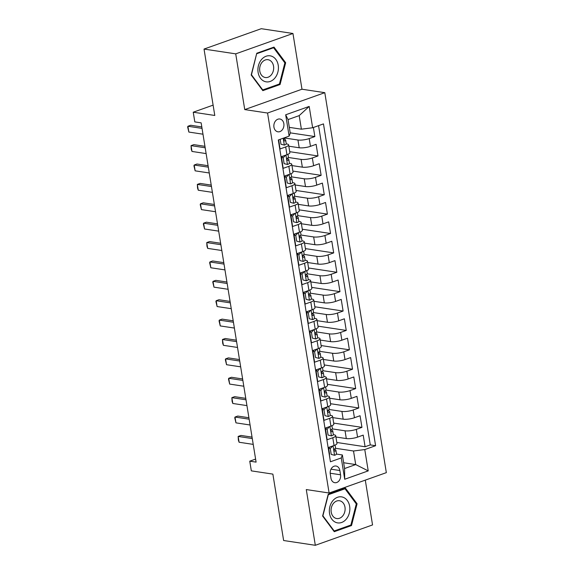 <?xml version="1.0" encoding="UTF-8"?>
<svg xmlns="http://www.w3.org/2000/svg" width="574" height="574" viewBox="0 0 574 574"><rect width="100%" height="100%" fill="white"/><g stroke="black" fill="none" stroke-linecap="round" stroke-linejoin="round"><path stroke-width="0.86" d="M273.942 127.17A6.479 5.015 98.6 0 0 277.924 131.812A6.479 5.015 98.6 0 0 283.843 123.647A6.479 5.015 98.6 0 0 279.861 119.005A6.479 5.015 98.6 0 0 273.942 127.17M292.955 33.486L261.263 28.7L204.028 49.07L235.72 53.856L244.746 109.591L267.563 113.035L324.798 92.672L301.981 89.221L292.955 33.486L235.72 53.856M267.563 113.035L329.103 493.009L386.338 472.646L324.798 92.672M329.103 493.009L306.286 489.565L315.32 545.3L372.548 524.93L365.294 480.137M315.32 545.3L283.628 540.514L272.872 474.117L251.326 470.859L249.755 461.166L256.097 462.12L201.144 122.858L194.808 121.903L193.237 112.21L214.784 115.467L204.028 49.07M278.577 139.877L280.047 148.953L285.694 146.944L286.95 154.7A8.101 1.966 -9.2 0 0 289.87 152.641L288.614 144.885A8.101 1.966 170.8 0 1 285.694 146.944M286.95 154.7L281.303 156.709L283.19 168.34L288.837 166.331L290.092 174.087A8.101 1.966 -9.2 0 0 293.013 172.028L291.757 164.272A8.101 1.966 170.8 0 1 288.837 166.331M290.092 174.087L284.446 176.096L286.326 187.727L291.972 185.718L293.228 193.474A8.101 1.966 -9.2 0 0 296.155 191.415L294.9 183.658A8.101 1.966 170.8 0 1 291.972 185.718M293.228 193.474L287.581 195.483L289.468 207.114L295.115 205.105L296.371 212.861A8.101 1.966 -9.2 0 0 299.291 210.794L298.035 203.045A8.101 1.966 170.8 0 1 295.115 205.105M296.371 212.861L290.724 214.87L292.604 226.5L298.25 224.491L299.506 232.248A8.101 1.966 -9.2 0 0 302.433 230.181L301.178 222.432A8.101 1.966 170.8 0 1 298.25 224.491M299.506 232.248L293.866 234.257L295.746 245.887L301.393 243.878L302.649 251.634A8.101 1.966 -9.2 0 0 305.569 249.568L304.313 241.819A8.101 1.966 170.8 0 1 301.393 243.878M302.649 251.634L297.002 253.643L298.889 265.274L304.536 263.265L305.791 271.014A8.101 1.966 -9.2 0 0 308.712 268.955L307.456 261.206A8.101 1.966 170.8 0 1 304.536 263.265M305.791 271.014L300.145 273.03L302.024 284.661L307.671 282.652L308.927 290.401A8.101 1.966 -9.2 0 0 311.854 288.342L310.599 280.586A8.101 1.966 170.8 0 1 307.671 282.652M308.927 290.401L303.28 292.41L305.167 304.048L310.814 302.039L312.069 309.788A8.101 1.966 -9.2 0 0 314.99 307.729L313.734 299.972A8.101 1.966 170.8 0 1 310.814 302.039M312.069 309.788L306.423 311.797L308.31 323.435L313.949 321.426L315.212 329.175A8.101 1.966 -9.2 0 0 318.132 327.115L316.877 319.359A8.101 1.966 170.8 0 1 313.949 321.426M315.212 329.175L309.565 331.184L311.445 342.814L317.092 340.805L318.348 348.562A8.101 1.966 -9.2 0 0 321.275 346.502L320.012 338.746A8.101 1.966 170.8 0 1 317.092 340.805M318.348 348.562L312.701 350.571L314.588 362.201L320.235 360.192L321.49 367.948A8.101 1.966 -9.2 0 0 324.41 365.889L323.155 358.133A8.101 1.966 170.8 0 1 320.235 360.192M321.49 367.948L315.844 369.957L317.723 381.588L323.37 379.579L324.626 387.335A8.101 1.966 -9.2 0 0 327.553 385.276L326.297 377.52A8.101 1.966 170.8 0 1 323.37 379.579M324.626 387.335L318.979 389.344L320.866 400.975L326.513 398.966L327.768 406.722A8.101 1.966 -9.2 0 0 330.689 404.663L329.433 396.907A8.101 1.966 170.8 0 1 326.513 398.966M327.768 406.722L322.122 408.731L324.009 420.362L329.655 418.353L330.911 426.109A8.101 1.966 -9.2 0 0 333.831 424.05L332.576 416.294A8.101 1.966 170.8 0 1 329.655 418.353M330.911 426.109L325.264 428.118L327.144 439.749L332.791 437.74A8.101 1.966 -9.2 0 0 335.718 435.68A8.101 1.966 -9.2 0 0 333.91 434.776L333.343 434.69M335.926 437.001L346.301 438.565A8.101 1.966 -9.2 0 0 357.559 437.13L363.206 435.121L365.093 446.751L336.816 442.482M332.274 428.878L345.046 430.809A8.101 1.966 -9.2 0 0 356.303 429.374L361.95 427.365L333.673 423.095M361.95 427.365L360.063 415.734L354.423 417.743A8.101 1.966 -9.2 0 1 343.166 419.178L332.791 417.614M329.648 398.227L340.023 399.791A8.101 1.966 -9.2 0 0 351.281 398.356L356.928 396.347L358.807 407.978L330.538 403.709M326.506 378.84L336.881 380.404A8.101 1.966 -9.2 0 0 348.138 378.969L353.785 376.96L355.672 388.591L327.395 384.322M323.37 359.453L333.745 361.017A8.101 1.966 -9.2 0 0 345.003 359.582L350.649 357.573L352.529 369.204L324.26 364.935M320.227 340.066L330.602 341.63A8.101 1.966 -9.2 0 0 341.86 340.195L347.507 338.186L349.394 349.817L321.117 345.548M317.092 320.679L327.46 322.244A8.101 1.966 -9.2 0 0 338.717 320.809L344.364 318.8L346.251 330.43L317.974 326.161M313.949 301.293L324.324 302.857A8.101 1.966 -9.2 0 0 335.582 301.422L341.229 299.413L343.108 311.043L314.839 306.774M310.807 281.906L321.182 283.47A8.101 1.966 -9.2 0 0 332.439 282.035L338.086 280.026L339.973 291.657L311.696 287.387M307.671 262.519L318.046 264.083A8.101 1.966 -9.2 0 0 329.304 262.648L334.951 260.639L336.83 272.277L308.554 268.001M304.529 243.132L314.904 244.703A8.101 1.966 -9.2 0 0 326.161 243.261L331.808 241.252L333.688 252.89L305.418 248.614M301.386 223.745L311.761 225.317A8.101 1.966 -9.2 0 0 323.019 223.882L328.665 221.865L330.552 233.503L302.276 229.227M298.25 204.358L308.625 205.93A8.101 1.966 -9.2 0 0 319.883 204.495L325.53 202.486L327.41 214.116L299.14 209.84M295.108 184.972L305.483 186.543A8.101 1.966 -9.2 0 0 316.74 185.108L322.387 183.099L324.274 194.73L295.997 190.453M291.972 165.585L302.347 167.156A8.101 1.966 -9.2 0 0 313.605 165.721L319.244 163.712L321.131 175.343L292.855 171.066M288.83 146.198L299.205 147.769A8.101 1.966 -9.2 0 0 310.462 146.334L316.109 144.325L317.989 155.956L289.719 151.687M288.614 144.885A8.101 1.966 170.8 0 0 286.813 143.974L286.247 143.895M291.757 164.272A8.101 1.966 170.8 0 0 289.949 163.36L289.389 163.281M294.9 183.658A8.101 1.966 170.8 0 0 293.092 182.747L292.525 182.661M298.035 203.045A8.101 1.966 170.8 0 0 296.227 202.134L295.667 202.048M301.178 222.432A8.101 1.966 170.8 0 0 299.37 221.521L298.81 221.435M304.313 241.819A8.101 1.966 170.8 0 0 302.512 240.908L301.946 240.822M307.456 261.206A8.101 1.966 170.8 0 0 305.648 260.295L305.088 260.209M310.599 280.586A8.101 1.966 170.8 0 0 308.79 279.682L308.224 279.595M313.734 299.972A8.101 1.966 170.8 0 0 311.933 299.068L311.366 298.982M316.877 319.359A8.101 1.966 170.8 0 0 315.069 318.455L314.509 318.369M320.012 338.746A8.101 1.966 170.8 0 0 318.211 337.842L317.644 337.756M323.155 358.133A8.101 1.966 170.8 0 0 321.347 357.229L320.787 357.143M326.297 377.52A8.101 1.966 170.8 0 0 324.489 376.616L323.923 376.53M329.433 396.907A8.101 1.966 170.8 0 0 327.632 396.003L327.065 395.916M332.576 416.294A8.101 1.966 170.8 0 0 330.767 415.389L330.208 415.303M340.547 474.791L339.858 470.522A6.278 4.857 98.6 0 0 336.005 466.023A6.278 4.857 98.6 0 0 330.272 473.937L330.961 478.207A6.278 4.857 98.6 0 0 334.814 482.705A6.278 4.857 98.6 0 0 340.547 474.791L330.186 473.227M289.31 127.363L301.386 129.186L299.19 115.618L288.055 119.579L290.25 133.146L289.131 136.117L278.304 139.97L330.43 461.783L341.257 457.93L342.369 454.967L336.486 454.077M289.131 136.117L285.68 114.793L309.192 106.427L312.643 127.751L323.471 123.898L375.597 445.711L364.77 449.564L368.221 470.888L344.709 479.254L341.257 457.93M285.17 138.083L297.949 140.013L299.205 147.769M288.313 157.47L301.085 159.4L302.347 167.156M291.456 176.857L304.227 178.787L305.483 186.543M294.591 196.243L307.37 198.173L308.625 205.93M297.734 215.63L310.505 217.56L311.761 225.317M300.876 235.017L313.648 236.947L314.904 244.703M304.012 254.404L316.791 256.334L318.046 264.083M307.155 273.791L319.926 275.721L321.182 283.47M310.29 293.178L323.069 295.108L324.324 302.857M313.433 312.565L326.204 314.495L327.46 322.244M316.575 331.944L329.347 333.874L330.602 341.63M319.711 351.331L332.49 353.261L333.745 361.017M322.853 370.718L335.625 372.648L336.881 380.404M325.996 390.105L338.768 392.035L340.023 399.791M329.132 409.492L341.91 411.422L343.166 419.178M365.093 446.751L370.273 444.907L318.563 125.641M297.949 140.013A8.101 1.966 170.8 0 0 309.207 138.578L314.853 136.569L313.382 127.485M317.989 155.956L312.342 157.965A8.101 1.966 170.8 0 1 301.085 159.4M321.131 175.343L315.485 177.352A8.101 1.966 170.8 0 1 304.227 178.787M324.274 194.73L318.627 196.738A8.101 1.966 170.8 0 1 307.37 198.173M327.41 214.116L321.763 216.125A8.101 1.966 170.8 0 1 310.505 217.56M330.552 233.503L324.906 235.512A8.101 1.966 170.8 0 1 313.648 236.947M333.688 252.89L328.048 254.899A8.101 1.966 170.8 0 1 316.791 256.334M336.83 272.277L331.184 274.286A8.101 1.966 170.8 0 1 319.926 275.721M339.973 291.657L334.326 293.673A8.101 1.966 170.8 0 1 323.069 295.108M343.108 311.043L337.462 313.052A8.101 1.966 170.8 0 1 326.204 314.495M346.251 330.43L340.604 332.439A8.101 1.966 170.8 0 1 329.347 333.874M349.394 349.817L343.747 351.826A8.101 1.966 170.8 0 1 332.49 353.261M352.529 369.204L346.883 371.213A8.101 1.966 170.8 0 1 335.625 372.648M355.672 388.591L350.025 390.6A8.101 1.966 170.8 0 1 338.768 392.035M358.807 407.978L353.168 409.987A8.101 1.966 170.8 0 1 341.91 411.422M330.014 459.236L328.4 447.505L334.046 445.496A8.101 1.966 -9.2 0 0 336.974 443.437L335.718 435.68M342.369 454.967L344.572 468.535L355.708 464.574L353.512 450.999L364.77 449.564M343.632 462.744L355.708 464.574L368.221 470.888M335.41 448.265L353.512 450.999M213.112 105.135L193.237 112.21M255.602 459.085L249.755 461.166M370.273 444.907L375.597 445.711M314.853 136.569L290.2 132.845M312.643 127.751L301.386 129.186M344.572 468.535L344.709 479.254M285.68 114.793L288.055 119.579M309.192 106.427L299.19 115.618M357.085 503.778L345.44 488.137L328.206 494.271L322.617 516.048L334.262 531.689L351.503 525.554L357.085 503.778L356.074 503.628M244.746 109.591L301.981 89.221M256.772 53.231L251.182 75.007L262.827 90.649L280.069 84.514L285.658 62.738L274.006 47.097L256.772 53.231M350.032 525.332L351.503 525.554M284.639 62.588L285.658 62.738M278.598 84.292L280.069 84.514M332.712 445.969L330.28 448.624L331.227 454.443L334.635 455.282A5.367 1.299 -9.2 0 0 336.493 453.941L335.898 450.26A5.367 1.299 -9.2 0 0 335.768 450.038L334.57 448.897M334.635 455.282L331.227 454.443M330.28 448.624L328.637 448.38L329.576 454.192M328.637 448.38L329.928 446.959M335.058 445.094L335.517 447.935A5.367 1.299 170.8 0 1 334.664 448.832C333.803 450.066 333.932 450.841 335.037 451.157A5.367 1.299 -9.2 0 0 335.898 450.26M253.22 444.384L239.093 442.245L238.368 440.129L238.153 436.434L240.937 435.444L252.043 437.115M239.093 442.245L238.153 436.434L252.28 438.565M329.541 513.457A13.159 10.181 98.6 0 0 341.638 522.476A13.159 10.181 98.6 0 0 349.652 506.297A13.159 10.181 98.6 0 0 337.555 497.278A13.159 10.181 98.6 0 0 329.541 513.457M331.212 512.101A9.012 6.974 98.6 0 0 336.751 518.559A9.012 6.974 98.6 0 0 344.981 507.201A9.012 6.974 98.6 0 0 339.442 500.743A9.012 6.974 98.6 0 0 331.212 512.101M345.01 488.775L356.296 503.936L350.886 525.031L334.183 530.972L322.897 515.818L328.314 494.723L345.01 488.775L344.056 488.632M333.673 530.9L334.183 530.972M264.908 81.537A13.159 10.181 98.6 0 0 277.895 72.037A13.159 10.181 98.6 0 0 271.423 56.13A13.159 10.181 98.6 0 0 258.436 65.63A13.159 10.181 98.6 0 0 264.908 81.537M264.435 77.303A9.012 6.974 98.6 0 0 265.317 77.519A9.012 6.974 98.6 0 0 273.454 70.229A9.012 6.974 98.6 0 0 268.897 59.911A9.012 6.974 98.6 0 0 268.008 59.703A9.012 6.974 98.6 0 0 259.871 66.986A9.012 6.974 98.6 0 0 264.435 77.303M256.879 53.683L273.583 47.735L284.869 62.889L279.452 83.991L262.748 89.931L251.462 74.778L256.664 53.647M272.621 47.592L273.583 47.735M262.239 89.853L262.748 89.931M329.569 426.582L327.144 429.237L328.084 435.056L331.492 435.896A5.367 1.299 -9.2 0 0 333.351 434.554L332.755 430.873A5.367 1.299 -9.2 0 0 332.633 430.658L331.428 429.51M331.492 435.896L328.084 435.056M327.144 429.237L325.494 428.993L326.434 434.805M325.494 428.993L326.793 427.573M326.082 427.824A12.858 3.121 170.8 0 1 326.441 427.96M331.916 425.707L332.375 428.548A5.367 1.299 170.8 0 1 331.521 429.445C330.66 430.679 330.789 431.454 331.901 431.77A5.367 1.299 -9.2 0 0 332.755 430.873M250.077 424.997L235.957 422.859L234.759 417.836L235.01 417.047L237.794 416.057L248.901 417.736M235.957 422.859L235.01 417.047L249.138 419.178M326.427 407.196L324.001 409.85L324.941 415.669L328.35 416.509A5.367 1.299 -9.2 0 0 330.215 415.167L329.612 411.486A5.367 1.299 -9.2 0 0 329.49 411.271L328.292 410.123M328.35 416.509L324.941 415.669M324.001 409.85L322.351 409.606L323.298 415.418M322.351 409.606L323.65 408.186M322.94 408.437A12.858 3.121 170.8 0 1 323.298 408.573M328.78 406.32L329.239 409.162A5.367 1.299 170.8 0 1 328.385 410.058C327.524 411.293 327.646 412.067 328.759 412.39A5.367 1.299 -9.2 0 0 329.612 411.486M246.942 405.61L232.814 403.472L232.09 401.362L231.874 397.66L234.658 396.67L245.765 398.349M232.814 403.472L231.874 397.66L246.002 399.791M323.291 387.816L320.866 390.464L321.806 396.282L325.214 397.122A5.367 1.299 -9.2 0 0 327.072 395.78L326.477 392.099A5.367 1.299 -9.2 0 0 326.348 391.884L325.149 390.736M325.214 397.122L321.806 396.282M320.866 390.464L319.216 390.22L320.156 396.031M319.216 390.22L320.507 388.799M319.804 389.05A12.858 3.121 170.8 0 1 320.163 389.186M325.637 386.933L326.097 389.775A5.367 1.299 170.8 0 1 325.243 390.672C324.382 391.906 324.511 392.681 325.616 393.003A5.367 1.299 -9.2 0 0 326.477 392.099M243.799 386.223L229.672 384.085L228.481 379.062L228.732 378.273L231.516 377.283L242.623 378.962M229.672 384.085L228.732 378.273L242.859 380.404M320.149 368.429L317.723 371.077L318.663 376.896L322.071 377.735A5.367 1.299 -9.2 0 0 323.93 376.393L323.334 372.713A5.367 1.299 -9.2 0 0 323.212 372.497L322.007 371.349M322.071 377.735L318.663 376.896M317.723 371.077L316.073 370.833L317.02 376.644M316.073 370.833L317.372 369.412M316.661 369.663A12.858 3.121 170.8 0 1 317.02 369.8M322.502 367.547L322.961 370.388A5.367 1.299 170.8 0 1 322.1 371.285C321.246 372.519 321.368 373.294 322.48 373.617A5.367 1.299 -9.2 0 0 323.334 372.713M240.664 366.836L226.536 364.705L225.338 359.676L225.589 358.886L228.38 357.896L239.487 359.575M226.536 364.705L225.589 358.886L239.717 361.017M317.013 349.042L314.581 351.697L315.528 357.509L318.929 358.348A5.367 1.299 -9.2 0 0 320.794 357.006L320.199 353.326A5.367 1.299 -9.2 0 0 320.07 353.11L318.871 351.962M318.929 358.348L315.528 357.509M314.581 351.697L312.938 351.446L313.878 357.258M312.938 351.446L314.229 350.032M319.359 348.167L319.818 351.001A5.367 1.299 170.8 0 1 318.965 351.898C318.104 353.132 318.233 353.907 319.338 354.23A5.367 1.299 -9.2 0 0 320.199 353.326M237.521 347.449L223.394 345.318L222.669 343.202L222.454 339.499L225.238 338.509L236.344 340.188M223.394 345.318L222.454 339.499L236.581 341.63M313.87 329.655L311.445 332.31L312.385 338.122L315.793 338.961A5.367 1.299 -9.2 0 0 317.652 337.627L317.056 333.939A5.367 1.299 -9.2 0 0 316.934 333.724L315.729 332.576M315.793 338.961L312.385 338.122M311.445 332.31L309.795 332.059L310.735 337.871M309.795 332.059L311.086 330.646M310.383 330.897A12.858 3.121 170.8 0 1 310.742 331.026M316.217 328.78L316.676 331.614A5.367 1.299 170.8 0 1 315.822 332.518C314.961 333.745 315.09 334.52 316.202 334.843A5.367 1.299 -9.2 0 0 317.056 333.939M234.379 328.063L220.258 325.932L219.06 320.902L219.311 320.113L222.095 319.122L233.202 320.801M220.258 325.932L219.311 320.113L233.439 322.244M310.728 310.269L308.303 312.923L309.243 318.735L312.651 319.575A5.367 1.299 -9.2 0 0 314.509 318.24L313.913 314.552A5.367 1.299 -9.2 0 0 313.791 314.337L312.593 313.189M312.651 319.575L309.243 318.735M308.303 312.923L306.652 312.672L307.599 318.491M306.652 312.672L307.951 311.259M307.241 311.51A12.858 3.121 170.8 0 1 307.599 311.639M313.081 309.393L313.54 312.227A5.367 1.299 170.8 0 1 312.679 313.131C311.826 314.358 311.947 315.133 313.06 315.456A5.367 1.299 -9.2 0 0 313.913 314.552M231.243 308.676L217.116 306.545L215.917 301.522L216.176 300.726L218.959 299.736L230.066 301.415M217.116 306.545L216.176 300.726L230.296 302.864M307.592 290.882L305.16 293.536L306.107 299.348L309.515 300.188A5.367 1.299 -9.2 0 0 311.373 298.853L310.778 295.165A5.367 1.299 -9.2 0 0 310.649 294.95L309.451 293.802M309.515 300.188L306.107 299.348M305.16 293.536L303.517 293.285L304.457 299.104M303.517 293.285L304.808 291.872M309.938 290.006L310.398 292.84A5.367 1.299 170.8 0 1 309.544 293.745C308.683 294.971 308.812 295.746 309.917 296.069A5.367 1.299 -9.2 0 0 310.778 295.165M228.1 289.289L213.973 287.158L212.782 282.135L213.033 281.339L215.817 280.349L226.924 282.028M213.973 287.158L213.033 281.339L227.161 283.477M304.45 271.495L302.024 274.15L302.964 279.961L306.373 280.801A5.367 1.299 -9.2 0 0 308.231 279.466L307.635 275.778A5.367 1.299 -9.2 0 0 307.513 275.563L306.308 274.415M306.373 280.801L302.964 279.961M302.024 274.15L300.374 273.898L301.314 279.717M300.374 273.898L301.673 272.485M300.963 272.736A12.858 3.121 170.8 0 1 301.321 272.865M306.796 270.619L307.262 273.454A5.367 1.299 170.8 0 1 306.401 274.358C305.547 275.585 305.669 276.359 306.781 276.682A5.367 1.299 -9.2 0 0 307.635 275.778M224.958 269.902L210.837 267.771L209.639 262.748L209.89 261.952L212.674 260.962L223.788 262.641M210.837 267.771L209.89 261.952L224.018 264.09M301.314 252.108L298.882 254.763L299.822 260.574L303.23 261.414A5.367 1.299 -9.2 0 0 305.095 260.079L304.493 256.391A5.367 1.299 -9.2 0 0 304.371 256.176L303.172 255.028M303.23 261.414L299.822 260.574M298.882 254.763L297.239 254.512L298.179 260.331M297.239 254.512L298.53 253.098M303.66 251.233L304.12 254.067A5.367 1.299 170.8 0 1 303.266 254.971C302.405 256.198 302.527 256.973 303.639 257.296A5.367 1.299 -9.2 0 0 304.493 256.391M221.822 250.515L207.695 248.384L206.97 246.268L206.755 242.565L209.539 241.575L220.646 243.254M207.695 248.384L206.755 242.565L220.882 244.703M298.171 232.721L295.746 235.376L296.686 241.188L300.094 242.027A5.367 1.299 -9.2 0 0 301.953 240.693L301.357 237.005A5.367 1.299 -9.2 0 0 301.228 236.789L300.03 235.641M300.094 242.027L296.686 241.188M295.746 235.376L294.096 235.125L295.036 240.944M294.096 235.125L295.388 233.711M294.684 233.962A12.858 3.121 170.8 0 1 295.043 234.092M300.518 231.846L300.977 234.68A5.367 1.299 170.8 0 1 300.123 235.584C299.262 236.811 299.391 237.586 300.503 237.909A5.367 1.299 -9.2 0 0 301.357 237.005M218.68 231.128L204.552 228.997L203.361 223.975L203.612 223.178L206.396 222.188L217.503 223.867M204.552 228.997L203.612 223.178L217.74 225.317M295.029 213.334L292.604 215.989L293.544 221.808L296.952 222.64A5.367 1.299 -9.2 0 0 298.81 221.306L298.215 217.625A5.367 1.299 -9.2 0 0 298.093 217.403L296.887 216.254M296.952 222.64L293.544 221.808M292.604 215.989L290.953 215.738L291.901 221.557M290.953 215.738L292.252 214.324M291.542 214.576A12.858 3.121 170.8 0 1 291.901 214.705M297.382 212.459L297.841 215.293A5.367 1.299 170.8 0 1 296.98 216.197C296.127 217.424 296.249 218.199 297.361 218.522A5.367 1.299 -9.2 0 0 298.215 217.625M215.544 211.741L201.417 209.61L200.218 204.588L200.477 203.792L203.261 202.801L214.367 204.48M201.417 209.61L200.477 203.792L214.597 205.93M291.893 193.947L289.461 196.602L290.408 202.421L293.809 203.253A5.367 1.299 -9.2 0 0 295.675 201.919L295.079 198.238A5.367 1.299 -9.2 0 0 294.95 198.016L293.752 196.868M293.809 203.253L290.408 202.421M289.461 196.602L287.818 196.351L288.758 202.17M287.818 196.351L289.109 194.938M294.24 193.072L294.699 195.906A5.367 1.299 170.8 0 1 293.845 196.81C292.984 198.037 293.113 198.812 294.218 199.135A5.367 1.299 -9.2 0 0 295.079 198.238M212.402 192.355L198.274 190.224L197.549 188.107L197.334 184.405L200.118 183.415L211.225 185.093M198.274 190.224L197.334 184.405L211.462 186.543M288.751 174.561L286.326 177.215L287.265 183.034L290.674 183.867A5.367 1.299 -9.2 0 0 292.532 182.532L291.936 178.851A5.367 1.299 -9.2 0 0 291.814 178.629L290.609 177.481M290.674 183.867L287.265 183.034M286.326 177.215L284.675 176.964L285.615 182.783M284.675 176.964L285.974 175.551M285.264 175.802A12.858 3.121 170.8 0 1 285.622 175.931M291.097 173.685L291.556 176.519A5.367 1.299 170.8 0 1 290.702 177.423C289.841 178.65 289.97 179.425 291.083 179.748A5.367 1.299 -9.2 0 0 291.936 178.851M209.259 172.975L195.138 170.837L193.94 165.814L194.191 165.025L196.975 164.028L208.082 165.707M195.138 170.837L194.191 165.025L208.319 167.156M285.608 155.174L283.183 157.828L284.123 163.647L287.531 164.48A5.367 1.299 -9.2 0 0 289.389 163.145L288.794 159.464A5.367 1.299 -9.2 0 0 288.672 159.242L287.474 158.094M287.531 164.48L284.123 163.647M283.183 157.828L281.533 157.577L282.48 163.396M281.533 157.577L282.831 156.164M282.121 156.415A12.858 3.121 170.8 0 1 282.48 156.544M287.961 154.298L288.421 157.132A5.367 1.299 170.8 0 1 287.567 158.037C286.706 159.263 286.828 160.046 287.94 160.361A5.367 1.299 -9.2 0 0 288.794 159.464M206.123 153.588L191.996 151.45L191.271 149.333L191.056 145.638L193.84 144.641L204.947 146.32M191.996 151.45L191.056 145.638L205.176 147.769M280.184 139.303L280.987 144.261L284.395 145.1A5.367 1.299 -9.2 0 0 286.254 143.758L285.658 140.078A5.367 1.299 -9.2 0 0 285.529 139.855L284.331 138.707M284.395 145.1L280.987 144.261M278.663 139.841L279.337 144.009M285.242 137.502L285.278 137.753A5.367 1.299 170.8 0 1 284.424 138.65C283.563 139.884 283.692 140.659 284.797 140.974A5.367 1.299 -9.2 0 0 285.658 140.078M202.981 134.201L188.853 132.063L187.662 127.041L187.913 126.251L190.697 125.261L201.804 126.933M188.853 132.063L187.913 126.251L202.041 128.382M345.046 430.809L346.301 438.565M356.303 429.374L357.559 437.13M309.207 138.578L310.462 146.334M312.342 157.965L313.605 165.721M315.485 177.352L316.74 185.108M318.627 196.738L319.883 204.495M321.763 216.125L323.019 223.882M324.906 235.512L326.161 243.261M328.048 254.899L329.304 262.648M331.184 274.286L332.439 282.035M334.326 293.673L335.582 301.422M337.462 313.052L338.717 320.809M340.604 332.439L341.86 340.195M343.747 351.826L345.003 359.582M346.883 371.213L348.138 378.969M350.025 390.6L351.281 398.356M353.168 409.987L354.423 417.743M332.791 437.74L334.046 445.496M330.99 469.188L339.858 470.522M333.028 445.862L334.549 455.261M329.885 426.475L331.406 435.874M326.742 407.088L328.271 416.487M323.607 387.701L325.128 397.1M320.464 368.314L321.985 377.714M317.322 348.927L318.85 358.327M314.186 329.541L315.707 338.94M311.043 310.154L312.565 319.553M307.908 290.767L309.429 300.166M304.765 271.38L306.286 280.779M301.623 251.993L303.151 261.392M298.487 232.606L300.008 242.006M295.345 213.219L296.866 222.619M292.209 193.833L293.73 203.232M289.066 174.453L290.588 183.852M285.924 155.066L287.445 164.465M283.197 138.226L284.309 145.078"/></g></svg>

